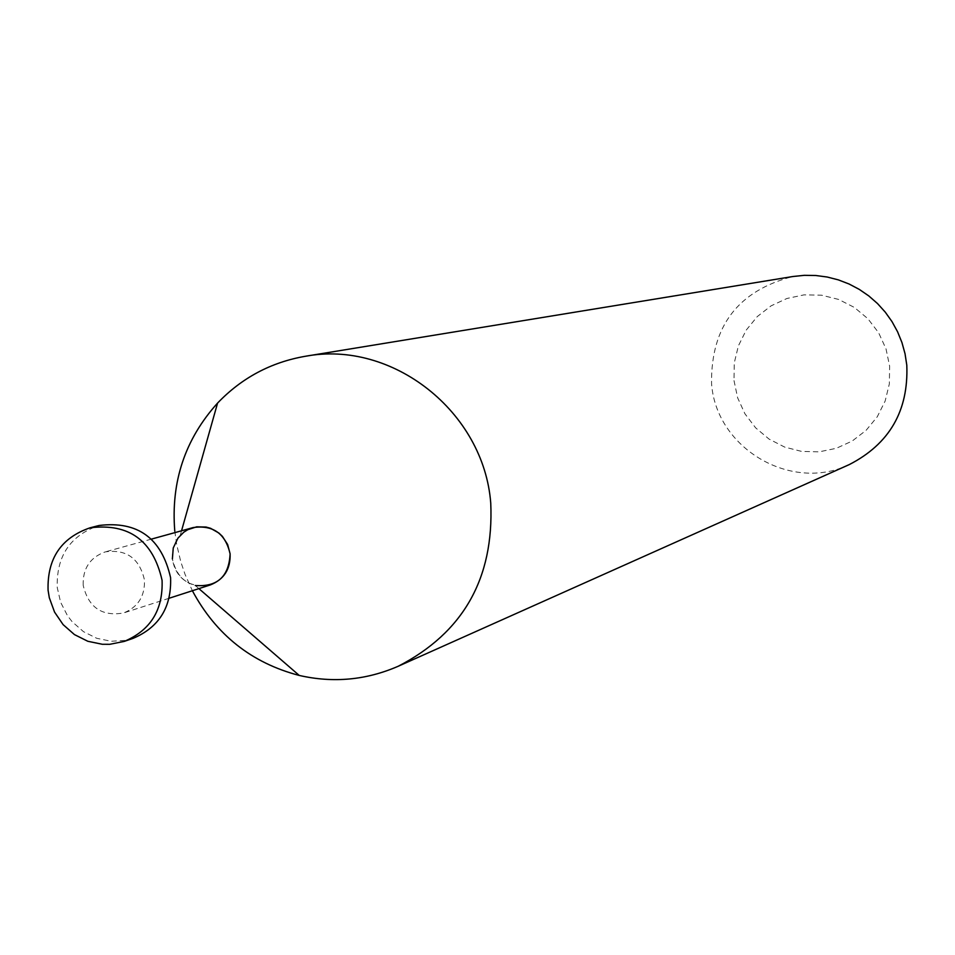 <?xml version="1.0" encoding="UTF-8"?>
<svg xmlns="http://www.w3.org/2000/svg" width="955" height="955" viewBox="0 0 955 955"><rect width="100%" height="100%" fill="white"/><g stroke="black" fill="none" stroke-linecap="round" stroke-linejoin="round"><path stroke-width="0.72" stroke-dasharray="4.78 3.58" d="M849.329 464.56C791.11 492.828 715.725 448.05 711.547 383.23C710.986 326.252 738.12 290.678 792.948 276.508M734.001 380.579L737.63 397.805L744.948 413.813L755.608 427.816L769.073 439.097L784.676 447.095L801.651 451.417L819.139 451.834L836.27 448.325L852.194 441.043L866.09 430.347L877.263 416.786L885.154 401.04L889.344 383.874L889.63 366.183L886.001 348.85L878.624 332.746L867.868 318.695L854.307 307.403L838.597 299.428L821.563 295.191L804.038 294.868L786.92 298.485L771.055 305.863L757.243 316.606L746.165 330.179L738.382 345.889L734.252 362.984L734.001 380.579M174.789 531.171L176.663 544.422L180.793 561.779L185.091 574.456L192.373 590.739M198.891 588.626L195.286 585.511C182.178 581.619 174.55 572.761 172.378 558.938C171.912 543.192 178.86 532.735 193.22 527.554M83.181 585.284C82.667 568.523 90.033 557.386 105.265 551.883C126.418 548.994 139.49 558.353 144.456 579.96C145.029 596.135 138.069 607.141 123.577 612.967C101.91 616.691 88.445 607.464 83.181 585.284M210.41 584.902C189.997 588.423 177.32 579.769 172.378 558.938M132.9 638.429L125.821 640.351L111.198 641.271L96.765 638.298L83.467 631.649L72.186 621.753L67.542 615.784L60.631 602.307L57.228 587.528C56.321 556.073 70.264 535.397 99.045 525.489M180.256 535.373L181.546 530.777M151.403 539.121L105.265 551.883M169.142 598.248L123.577 612.967"/><path stroke-width="1.43" d="M305.278 356.287L792.948 276.508L804.349 275.327L815.821 275.506L827.197 277.022L838.347 279.875L849.091 284.017L859.297 289.401L868.811 295.943L877.514 303.559L885.273 312.154L891.994 321.596L897.569 331.767L901.938 342.523L905.03 353.708L906.796 365.168C908.623 410.781 889.475 443.92 849.329 464.56L398.211 666.256C463.175 632.783 494.022 578.408 490.751 503.154C483.839 411.724 392.362 339.765 305.278 356.287C270.969 362.267 241.734 377.858 217.573 403.082C185.043 439.181 170.778 481.881 174.789 531.171M192.373 590.739C216.057 634.788 251.678 663.021 299.237 675.436C333.295 683.207 366.278 680.139 398.211 666.256M172.378 558.938L173.249 547.967L177.94 538.143L183.766 532.221L187.753 529.703L196.658 526.826L206.041 527.041L210.613 528.318L218.898 533.045L222.396 536.364L227.636 544.493L230.107 553.876C228.961 576.593 217.358 587.134 195.286 585.511M151.403 539.121L193.22 527.554C213.144 524.808 225.44 533.594 230.107 553.876C230.621 569.073 224.055 579.41 210.41 584.902L169.142 598.248M90.116 527.793L99.045 525.489C137.771 520.773 161.61 538.166 170.587 577.691C171.661 607.153 159.103 627.399 132.9 638.429L124.186 641.426C150.532 630.336 163.162 609.959 162.075 580.306C153.051 540.554 129.056 523.042 90.116 527.793C61.168 537.749 47.153 558.556 48.072 590.214L49.314 597.746L54.542 612.071L63.114 624.63L74.454 634.598L87.836 641.283L102.352 644.279L109.753 644.303L124.186 641.426M181.546 530.777L217.573 403.082M198.891 588.626L299.237 675.436"/></g></svg>
